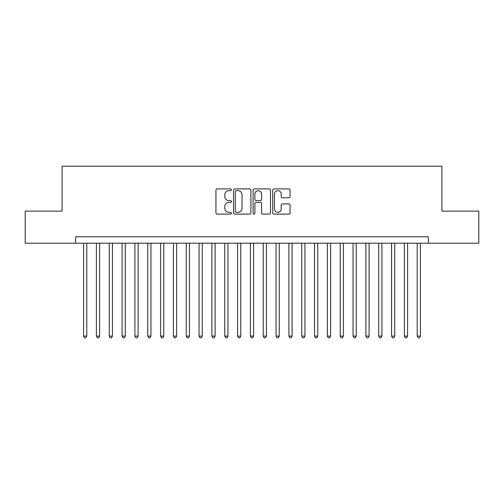 <?xml version="1.0" encoding="UTF-8"?>
<svg xmlns="http://www.w3.org/2000/svg" width="504" height="504" viewBox="0 0 504 504"><rect width="100%" height="100%" fill="white"/><g stroke="black" fill="none" stroke-linecap="round" stroke-linejoin="round"><path stroke-width="0.76" d="M231.468 189.794A0.882 0.882 0 0 0 230.586 188.912L217.205 188.912A1.26 1.26 0 0 0 215.945 190.172L215.945 212.846A1.26 1.26 0 0 0 217.205 214.106L230.586 214.106A0.882 0.882 0 0 0 231.468 213.224A0.882 0.882 0 0 0 230.586 212.341L228.854 212.341A4.032 4.032 0 0 1 224.828 208.309L224.828 206.419A4.032 4.032 0 0 1 228.854 202.387L230.586 202.387A0.882 0.882 0 0 0 231.468 201.506A0.882 0.882 0 0 0 230.586 200.624L228.854 200.624A4.032 4.032 0 0 1 224.828 196.598L224.828 194.708A4.032 4.032 0 0 1 228.854 190.676L230.586 190.676A0.882 0.882 0 0 0 231.468 189.794M288.811 197.795A1.26 1.26 0 0 0 290.071 196.535L290.071 190.172A1.26 1.26 0 0 0 288.811 188.912L273.949 188.912A1.26 1.26 0 0 0 272.689 190.172L272.689 212.846A1.26 1.26 0 0 0 273.949 214.106L288.811 214.106A1.26 1.26 0 0 0 290.071 212.846L290.071 205.159A1.26 1.26 0 0 0 288.811 203.899L282.448 203.899A1.26 1.26 0 0 0 281.188 205.159L281.188 208.971A3.37 3.37 0 0 1 277.817 212.341A3.37 3.37 0 0 1 274.453 208.971L274.453 194.046A3.37 3.37 0 0 1 277.817 190.676A3.37 3.37 0 0 1 281.188 194.046L281.188 196.535A1.26 1.26 0 0 0 282.448 197.795L288.811 197.795M75.562 243.212L25.2 243.212L25.2 211.132L62.093 211.132L62.093 166.219L441.907 166.219L441.907 211.132L478.8 211.132L478.8 243.212L428.438 243.212L428.438 236.792L75.562 236.792L75.562 243.212L428.438 243.212M250.898 190.172A1.26 1.26 0 0 0 249.637 188.912L234.776 188.912A1.26 1.26 0 0 0 233.516 190.172L233.516 212.846A1.26 1.26 0 0 0 234.776 214.106L249.637 214.106A1.26 1.26 0 0 0 250.898 212.846L250.898 190.172M254.363 188.912L269.224 188.912A1.26 1.26 0 0 1 270.484 190.172L270.484 212.846A1.26 1.26 0 0 1 269.224 214.106L262.861 214.106A1.26 1.26 0 0 1 261.601 212.846L261.601 203.648A1.26 1.26 0 0 0 260.341 202.387L256.127 202.387A1.26 1.26 0 0 0 254.867 203.648L254.867 213.224A0.882 0.882 0 0 1 253.984 214.106A0.882 0.882 0 0 1 253.102 213.224L253.102 190.172A1.26 1.26 0 0 1 254.363 188.912M236.162 190.676A0.882 0.882 0 0 0 235.28 191.558L235.28 211.459A0.882 0.882 0 0 0 236.162 212.341L237.989 212.341A4.032 4.032 0 0 0 242.021 208.309L242.021 194.708A4.032 4.032 0 0 0 237.989 190.676L236.162 190.676M261.601 194.109A3.37 3.37 0 0 0 258.237 190.739A3.37 3.37 0 0 0 254.867 194.109L254.867 199.363A1.26 1.26 0 0 0 256.127 200.624L260.341 200.624A1.26 1.26 0 0 0 261.601 199.363L261.601 194.109M83.582 243.212L83.582 336.111L86.795 336.111L86.795 243.212M86.795 336.111L85.831 337.781L84.546 337.781L83.582 336.111M96.415 243.212L96.415 336.111L99.622 336.111L99.622 243.212M99.622 336.111L98.664 337.781L97.379 337.781L96.415 336.111M109.248 243.212L109.248 336.111L112.455 336.111L112.455 243.212M112.455 336.111L111.491 337.781L110.212 337.781L109.248 336.111M122.081 243.212L122.081 336.111L125.288 336.111L125.288 243.212M125.288 336.111L124.324 337.781L123.039 337.781L122.081 336.111M134.908 243.212L134.908 336.111L138.121 336.111L138.121 243.212M138.121 336.111L137.157 337.781L135.872 337.781L134.908 336.111M147.741 243.212L147.741 336.111L150.948 336.111L150.948 243.212M150.948 336.111L149.99 337.781L148.705 337.781L147.741 336.111M160.574 243.212L160.574 336.111L163.781 336.111L163.781 243.212M163.781 336.111L162.817 337.781L161.538 337.781L160.574 336.111M173.407 243.212L173.407 336.111L176.614 336.111L176.614 243.212M176.614 336.111L175.65 337.781L174.371 337.781L173.407 336.111M186.241 243.212L186.241 336.111L189.447 336.111L189.447 243.212M189.447 336.111L188.483 337.781L187.198 337.781L186.241 336.111M199.067 243.212L199.067 336.111L202.274 336.111L202.274 243.212M202.274 336.111L201.317 337.781L200.031 337.781L199.067 336.111M211.901 243.212L211.901 336.111L215.107 336.111L215.107 243.212M215.107 336.111L214.15 337.781L212.864 337.781L211.901 336.111M224.734 243.212L224.734 336.111L227.94 336.111L227.94 243.212M227.94 336.111L226.976 337.781L225.697 337.781L224.734 336.111M237.567 243.212L237.567 336.111L240.773 336.111L240.773 243.212M240.773 336.111L239.809 337.781L238.524 337.781L237.567 336.111M250.393 243.212L250.393 336.111L253.607 336.111L253.607 243.212M253.607 336.111L252.643 337.781L251.357 337.781L250.393 336.111M263.227 243.212L263.227 336.111L266.433 336.111L266.433 243.212M266.433 336.111L265.476 337.781L264.191 337.781L263.227 336.111M276.06 243.212L276.06 336.111L279.266 336.111L279.266 243.212M279.266 336.111L278.303 337.781L277.024 337.781L276.06 336.111M288.893 243.212L288.893 336.111L292.099 336.111L292.099 243.212M292.099 336.111L291.136 337.781L289.85 337.781L288.893 336.111M301.726 243.212L301.726 336.111L304.933 336.111L304.933 243.212M304.933 336.111L303.969 337.781L302.683 337.781L301.726 336.111M314.553 243.212L314.553 336.111L317.759 336.111L317.759 243.212M317.759 336.111L316.802 337.781L315.517 337.781L314.553 336.111M327.386 243.212L327.386 336.111L330.593 336.111L330.593 243.212M330.593 336.111L329.629 337.781L328.35 337.781L327.386 336.111M340.219 243.212L340.219 336.111L343.426 336.111L343.426 243.212M343.426 336.111L342.462 337.781L341.183 337.781L340.219 336.111M353.052 243.212L353.052 336.111L356.259 336.111L356.259 243.212M356.259 336.111L355.295 337.781L354.01 337.781L353.052 336.111M365.879 243.212L365.879 336.111L369.092 336.111L369.092 243.212M369.092 336.111L368.128 337.781L366.843 337.781L365.879 336.111M378.712 243.212L378.712 336.111L381.919 336.111L381.919 243.212M381.919 336.111L380.961 337.781L379.676 337.781L378.712 336.111M391.545 243.212L391.545 336.111L394.752 336.111L394.752 243.212M394.752 336.111L393.788 337.781L392.509 337.781L391.545 336.111M404.378 243.212L404.378 336.111L407.585 336.111L407.585 243.212M407.585 336.111L406.621 337.781L405.336 337.781L404.378 336.111M417.205 243.212L417.205 336.111L420.418 336.111L420.418 243.212M420.418 336.111L419.454 337.781L418.169 337.781L417.205 336.111"/></g></svg>
